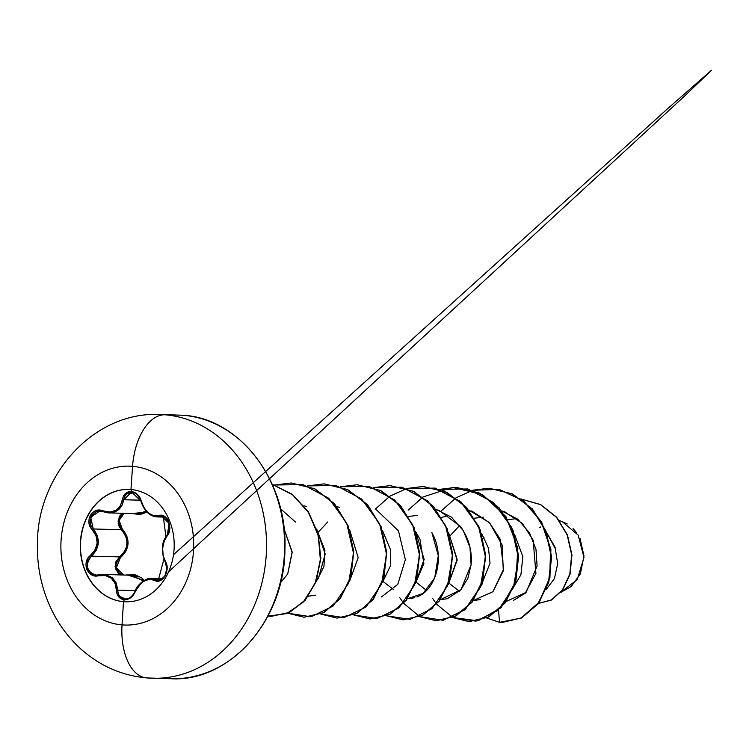 <?xml version="1.0" encoding="UTF-8"?>
<svg xmlns="http://www.w3.org/2000/svg" width="749" height="749" viewBox="0 0 749 749"><rect width="100%" height="100%" fill="white"/><g stroke="black" fill="none" stroke-linecap="round" stroke-linejoin="round"><path stroke-width="1.12" d="M128.837 489.415A56.212 46.972 -88.5 0 0 80.555 543.091A56.212 46.972 -88.5 0 0 123.735 601.681L123.51 601.672A56.212 46.972 91.5 0 1 80.405 541.686A56.212 46.972 91.5 0 1 130.953 489.528A13193.429 7241.014 -85.2 0 1 132.564 466.327A79.478 66.408 91.5 0 1 193.504 551.152A79.478 66.408 91.5 0 1 122.031 624.881A52.776 28.968 94.8 0 0 146.542 677.911A52.776 28.968 -85.2 0 1 122.031 624.881A13193.429 7241.014 -85.2 0 1 123.51 601.672A56.212 46.972 91.5 0 1 80.405 541.686A56.212 46.972 91.5 0 1 130.953 489.528A56.212 46.972 91.5 0 1 174.058 549.523A56.212 46.972 91.5 0 1 123.51 601.672A13193.429 7241.014 94.8 0 0 122.031 624.881A79.478 66.408 -88.5 0 0 193.504 551.152A79.478 66.408 -88.5 0 0 132.564 466.327A79.478 66.408 -88.5 0 0 61.09 540.066A79.478 66.408 -88.5 0 0 122.031 624.881A79.478 66.408 91.5 0 1 61.09 540.066A79.478 66.408 91.5 0 1 132.564 466.327A13193.429 7241.014 94.8 0 0 130.953 489.528A56.212 46.972 91.5 0 1 174.058 549.523A56.212 46.972 91.5 0 1 123.51 601.672L123.735 601.681A56.212 46.972 91.5 0 1 80.546 543.325A56.212 46.972 91.5 0 1 128.453 489.406M131.187 489.546L131.347 491.475L125.411 493.535L123.435 496.25L120.317 505.94L115.842 510.359L109.691 512.11L99.355 510.172L95.694 510.752L92.548 512.606L90.273 515.471L89.056 518.991L89 522.802L90.133 526.528L96.115 535.807L97.192 542.931L95.189 549.832L87.951 558.277L86.341 561.984L85.985 565.926L86.875 569.615L88.85 572.695L91.687 574.858L95.123 575.887L105.478 575.532L111.329 578.247L115.168 583.396L116.966 593.639L118.567 596.7L124.147 599.762L123.735 601.681L124.147 599.762C129.128 599.762 132.854 597.037 135.316 591.607L135.063 591.635M150.746 578.453L151.158 578.462C148.19 577.161 137.226 583.48 134.951 591.504L135.316 591.607C140.531 581.308 146.982 577.563 154.659 580.372C162.13 585.297 171.081 569.652 165.398 561.572A1.002 0.571 149.6 0 0 165.51 562.359L166.55 564.933M165.51 574.839L165.192 575.447M158.348 580.306L155.642 579.642L160.67 579.773L155.642 579.642L152.347 578.565M133.734 594.069L133.275 594.706M125.476 599.06L119.625 596.232L118.183 593.433L117.724 590.118L135.344 590.587L117.724 590.118L113.717 579.061L103.259 574.427L106.03 574.745L112.219 577.638L116.32 583.096L117.724 590.118L116.432 590.015L117.724 590.118C117.939 595.296 120.28 598.264 124.746 599.031C129.315 599.031 132.76 596.541 135.082 591.579L138.958 585.016M96.49 575.12L93.054 574.408L90.507 572.826L87.408 567.602L87.792 561.291L89.281 558.445L91.462 556.151L119.55 556.891L120.317 557.762L125.72 551.648L128.107 543.84L126.787 535.76L120.28 526.257L119.231 523.12L119.231 519.853L120.308 516.829L124.109 513.327L119.157 520.386L122.237 528.925L121.357 529.721L118.005 521.061L122.284 513.28L119.334 516.445L118.136 523.336L119.25 526.781L121.357 529.721L122.237 528.925C130.551 539.186 129.905 548.802 120.317 557.762L116.301 567.826L123.632 574.97M144.257 580.522L141.758 577.882L134.998 574.764L126.038 575.035L127.161 574.858L144.173 580.409M123.988 575.017L120.992 574.127L118.492 572.255L116.807 569.568L116.142 566.394L116.572 563.126L118.033 560.14L120.317 557.762L119.55 556.891C128.781 548.455 129.38 539.392 121.357 529.721L93.269 528.972L91.228 526.023L90.17 522.568L91.425 515.696L96.518 511.473L99.823 511.005M132.414 513.552L138.986 514.423L142.703 513.833L146.795 511.979L132.414 513.552M163.329 517.072L165.969 536.818L163.329 517.072M163.891 559.288L158.694 578.659L163.891 559.288M155.595 678.294A131.936 110.234 -88.5 0 0 266.438 550.758A131.936 110.234 -88.5 0 0 165.023 414.777A52.776 28.968 94.8 0 0 132.564 466.327A52.776 28.968 -85.2 0 1 165.023 414.777A131.936 110.234 91.5 0 1 266.185 555.571A131.936 110.234 91.5 0 1 147.544 677.976M559.559 520.827L560.271 521.004M562.04 521.557L567.199 523.972M573.051 528.551L576.608 532.736M580.072 538.634L583.977 555.945L580.372 573.865L571.178 586.523L560.692 592.44L577.217 579.614L583.967 557.481L578.172 535.095L562.19 521.604L559.4 520.621M165.632 678.454A131.936 110.234 -88.5 0 0 284.283 556.058A131.936 110.234 -88.5 0 0 183.121 415.255L165.023 414.777L183.121 415.255A131.936 110.234 91.5 0 1 284.526 551.236A131.936 110.234 91.5 0 1 173.693 678.772M546.424 589.191L554.429 578.612L557.677 563.651L555.046 547.182L546.517 532.408L555.833 549.626M516.876 518.523L507.888 519.722L516.876 518.523M484.023 537.258L483.124 538.662L484.023 537.258M481.963 583.387L482.375 583.986M514.301 586.074L520.911 574.726L522.868 556.647L514.488 534.187M483.255 517.175L474.51 518.186L483.264 517.175M481.326 585.203L490.024 563.192L488.507 548.221L481.513 533.316M445.421 516.595L441.536 517.306M417.493 534.505L416.8 535.563L417.493 534.514M415.873 582.02L426.518 590.418L415.873 582.02M448.351 584.332L457.143 559.269L448.539 532.436L457.133 560.271L448.351 584.332M417.315 515.424L408.551 516.436M383.235 581.617L393.543 589.538M415.367 583.452L423.878 563.585L419.964 539.224L415.564 531.565L424.159 559.4L415.367 583.462M382.393 582.582L390.426 565.841L390.491 549.719L382.58 530.685M327.762 521.95L318.559 531.893M349.418 581.711L358.2 557.649L349.605 529.815M316.434 580.831L318.391 578.462L325.188 554.054L316.63 528.944L324.897 550.412L323.933 566.497L317.314 579.838M280.51 582.685L287.7 573.996L292.185 552.528L284.04 528.625L292.138 551.844L287.7 573.996L280.51 582.685M280.557 508.805L295.574 522.09M303.982 505.734L306.772 506.614M315.507 595.193L308.419 596.195M336.956 506.614L339.746 507.485M376.494 509.9L398.468 530.863L405.359 559.69L397.785 584.36L381.466 596.944M414.806 597.711L407.353 598.816L423.148 593.367L434.729 577.797L438.287 555.683L431.892 532.567C445.543 556.881 436.105 590.109 416.865 596.962M438.689 510.116L460.569 526.603C468.762 538.185 472.282 550.889 471.102 564.709L467.91 578.153L460.935 589.753L447.415 598.694L440.328 599.687L460.981 589.697L471.102 564.709L469.979 547.313L463.275 530.629L451.469 517.194L435.89 509.226M471.664 510.987L489.528 522.708L500.079 539.065L503.628 569.081L492.945 591.682L503.309 570.804L502.167 545.094L489.537 522.708L468.874 510.106M480.39 599.565L473.302 600.558L492.945 591.682M506.287 601.438L526.126 592.337L537.089 566.075L535.984 549.279L529.487 532.801L517.746 519.197L501.839 510.977L504.639 511.857L522.362 523.429L533.185 540.254L535.909 573.416L525.171 593.32L513.374 600.436M486.7 618.009L499.527 622.344L498.544 610.163L499.527 622.344L486.56 617.934M521.238 499.059L540.544 504.648L556.479 517.334L567.19 534.992L571.665 554.859L569.839 574.006L562.546 589.725L551.386 599.93L538.447 603.422L551.386 599.93L562.546 589.725L569.839 574.006L571.665 554.859L567.19 534.992L556.479 517.334L540.544 504.648L521.238 499.059M520.948 499.031L518.72 498.928L520.929 499.021M521.22 499.04L540.638 504.564L556.676 517.259L567.452 534.973L571.946 554.934L570.073 574.155L562.705 589.894L551.451 600.052L538.437 603.432L551.451 600.052L562.705 589.894L570.073 574.155L571.946 554.934L567.452 534.973L556.676 517.259L540.638 504.564L521.22 499.04M459.502 591.289L449.194 583.359M450.467 535.385L459.68 525.442M499.527 622.344L521.032 618.094L538.971 602.318L549.635 577.928L550.627 549.382L541.368 521.941L523.12 500.632L498.843 489.378L472.582 490.239L488.994 488.245L512.307 493.956L532.127 508.992L545.731 531.069L551.367 556.844L548.493 582.385L537.857 603.825L521.398 617.897L501.933 622.475L499.527 622.344M439.607 489.369L456.019 487.374L479.341 493.085L499.152 508.122L512.747 530.198L518.383 555.973L515.518 581.514L504.882 602.954L488.423 617.026L468.958 621.604L452.705 617.579L475.971 621.146L497.954 610.435L513.402 587.712L518.467 557.865L511.52 527.296L493.535 502.551L467.853 488.957L439.466 489.406M419.73 616.699L442.977 620.275L464.96 609.583L480.409 586.888L485.483 557.069L478.583 526.51L460.644 501.755L435 488.114L406.623 488.498L423.045 486.494L446.357 492.215L466.168 507.251L479.772 529.328L485.408 555.093L482.534 580.634L471.907 602.074L455.448 616.146L435.993 620.734L419.73 616.699M386.756 615.828L410.003 619.404L431.976 608.703L447.425 586.018L452.508 556.198L445.599 525.629L427.66 500.884L402.016 487.234L373.648 487.618L390.06 485.624L413.382 491.335L433.194 506.371L446.797 528.448L452.433 554.223L449.559 579.763L438.933 601.204L422.473 615.275L403.009 619.854L386.756 615.828M353.771 614.957L377.028 618.534L399.002 607.832L414.45 585.147L419.534 555.318L412.624 524.759L394.686 500.004L369.042 486.363L340.673 486.747L357.086 484.743L380.398 490.464L400.209 505.5L413.813 527.577L419.449 553.352L416.584 578.893L405.949 600.333L389.489 614.405L370.025 618.983L353.771 614.957M307.689 485.876L324.111 483.873L347.433 489.593L367.235 504.629L380.838 526.706L386.475 552.472L383.6 578.022L372.974 599.453L356.515 613.534L337.05 618.112L320.797 614.077L344.063 617.653L366.046 606.933L381.494 584.22L386.55 554.372L379.612 523.794L361.627 499.059L335.945 485.455L307.558 485.914M287.822 613.206L311.069 616.783L333.043 606.081L348.491 583.396L353.575 553.577L346.665 523.017L328.727 498.263L303.083 484.612L274.714 484.996L291.136 483.002L314.449 488.713L334.26 503.749L347.864 525.826L353.5 551.601L350.626 577.142L339.999 598.582L323.54 612.654L304.075 617.232L287.822 613.206M274.574 485.034L272.786 485.567M267.927 616.146L286.549 613.609L303.073 602.308L315.001 583.799L320.422 560.58L318.353 535.825L308.785 512.887L292.775 494.902L272.233 484.313L292.382 494.593L308.232 512.016L317.96 534.28L320.544 558.511L315.9 581.524L304.88 600.324L289.18 612.467L271.091 616.361L267.927 616.146M502.073 622.485L521.679 617.906L538.138 603.834L548.764 582.394L551.639 556.853L546.002 531.078L532.399 509.002L512.588 493.966L489.266 488.254L472.722 490.286L498.993 489.359L523.308 500.575L541.593 521.856L550.899 549.307L549.925 577.872L539.271 602.299L521.323 618.094L499.808 622.344M423.035 496.961L452.527 487.402L482.44 494.546L505.95 516.623L517.868 548.128L515.874 581.224L501.128 607.654L477.965 620.846L452.845 617.513L469.239 621.614L488.704 617.036L505.154 602.954L515.789 581.524L518.664 555.983L513.028 530.208L499.424 508.131L479.613 493.095L456.3 487.374L439.738 489.415M419.871 616.642L436.264 620.743L455.729 616.155L472.179 602.084L482.815 580.644L485.68 555.103L480.043 529.337L466.449 507.251L446.638 492.215L423.316 486.504L406.763 488.535L435.169 488.095L460.869 501.718L478.845 526.491L485.764 557.097L480.661 586.954L465.166 609.649L443.146 620.303L419.871 616.642M386.887 615.772L403.28 619.863L422.745 615.285L439.204 601.204L449.831 579.773L452.705 554.223L447.069 528.457L433.465 506.38L413.654 491.344L390.332 485.633L373.788 487.665M370.165 618.983L389.77 614.414L406.22 600.333L416.856 578.902L419.73 553.352L414.094 527.586L400.49 505.509L380.679 490.464L357.217 484.753M337.19 618.112L356.786 613.534L373.245 599.462L383.881 578.022L386.756 552.481L381.11 526.716L367.516 504.639L347.705 489.593L324.251 483.882M304.075 617.232L323.821 612.663L340.271 598.582L350.897 577.151L353.771 551.601L348.135 525.835L334.531 503.759L314.72 488.723L291.267 483.002M271.232 616.361L289.488 612.457L305.208 600.277L316.218 581.411L320.834 558.342L318.175 534.074L308.363 511.801L292.419 494.424L272.196 484.229M375.202 509.236L389.92 496.175M390.06 496.081L406.623 488.582M419.73 616.577L403.72 603.385M403.589 603.217L399.601 597.44M408.186 510.116L422.904 497.046M452.714 617.448L436.695 604.256M436.564 604.087L432.576 598.32M441.161 510.987L455.879 497.926M456.019 497.832L472.582 490.323M539.795 527.577L540.797 526.921M120.439 574.886L115.056 566.403L119.55 556.891L115.767 562.012L115.318 568.332L118.454 573.575L121.029 575.148M143.302 580.952L131.609 575.185M137.47 513.683L146.167 511.286L142.45 513.046L137.47 513.683L108.184 512.887L103.09 511.698L108.184 512.887C116.881 512.906 122.068 508.534 123.725 499.752L124.615 496.606L126.403 494.115L131.833 492.233L141.084 501.193C143.93 510.35 148.873 515.565 155.914 516.847L156.578 516.894C149.332 516.005 144.117 510.809 140.943 501.287L141.084 501.193M138.528 576.861L133.64 575.344M102.791 574.427L98.905 574.867L98.774 575.672L98.905 574.867L95.956 575.092C86.219 571.384 84.721 565.064 91.462 556.151L119.55 556.891L123.997 552.303L126.628 546.452L126.937 540.572L125.345 535.263L122.031 530.414M148.199 578.78L150.1 578.481M163.085 555.927L162.599 548.38L164.078 541.031M166.615 572.161L165.052 575.447L166.812 568.66L165.267 562.19A1.002 0.571 -30.4 0 1 165.398 561.572C161.25 552.575 161.812 544.036 167.093 535.975C173.768 529.122 166.999 512.147 158.966 515.602A1.002 0.712 72.1 0 0 159.837 516.426L162.13 516.201M155.914 516.847L161.859 516.173M169.602 529.215L169.471 530.114M159.837 516.426A1.002 0.712 -107.9 0 1 158.966 515.602C151.017 516.95 145.128 512.166 141.318 501.268C139.595 495.566 136.271 492.308 131.347 491.475C126.431 491.494 123.454 494.228 122.433 499.695L140.615 500.201L123.725 499.752L122.031 505.285L118.623 509.638L113.811 512.288M109.663 512.934L109.008 512.925M121.357 529.721L93.269 528.972L97.239 535.441L98.344 542.997L96.256 550.318L91.462 556.151L90.62 555.309C81.014 562.087 87.792 579.052 98.774 575.672C109.551 574.389 115.44 579.174 116.432 590.015C116.722 595.67 119.288 598.919 124.147 599.762L130.691 597.73L133.388 595.024L138.986 585.418L144.07 581.018L149.594 579.258L154.659 580.372A1.002 0.702 -61.7 0 1 155.642 579.642A1.002 0.702 118.3 0 0 154.659 580.372L157.421 581.112L160.37 580.512L163.076 578.64L165.22 575.775L166.596 572.255L166.671 564.755L163.142 555.533L162.683 548.418L164.078 541.49L167.093 535.975A1.002 0.599 -140.7 0 1 167.064 535.301A1.002 0.599 39.3 0 0 167.093 535.975L168.815 532.979L169.705 529.253L169.63 525.302L168.619 521.604L166.812 518.533L164.415 516.379L161.69 515.368L153.817 515.78L148.583 513.084L144.136 507.916L139.857 497.617L137.544 494.546L131.347 491.475L131.496 493.394M134.951 591.504C132.245 596.663 128.987 599.181 125.177 599.06L124.746 599.031M162.327 578.752L151.158 578.462L141.964 582.01L135.101 591.532M161.718 516.164L169.096 523.392L167.317 535.161C161.662 543.727 161.063 552.799 165.51 562.359C168.366 572.086 165.782 578.069 157.749 580.288L155.642 579.642M167.317 535.161A1.002 0.599 39.3 0 0 167.055 535.301C161.615 541.302 161.016 550.262 165.267 562.19M103.044 511.661L99.72 511.005L90.685 517.316L93.269 528.972C100.525 538.606 99.926 547.659 91.462 556.151L90.62 555.309C98.709 547.322 99.28 538.793 92.314 529.73L93.269 528.972L92.314 529.73C83.701 521.566 92.67 505.931 103.072 510.949L103.09 511.698L103.072 510.949C113.586 513.842 120.037 510.088 122.433 499.695L123.725 499.752L131.45 492.205M103.156 511.707L99.739 511.005M158.114 580.306L162.13 578.911L165.66 574.904M146.635 677.92L170.884 678.744C229.887 682.292 285.229 619.741 284.929 548.474C287.55 480.502 239.446 418.242 183.149 415.255L159.78 414.487C94.608 411.313 38.012 473.677 37.45 542.014C36.682 566.619 41.654 589.735 52.374 611.371C59.789 626.108 69.507 638.85 81.529 649.58C100.441 666.189 122.143 675.635 146.635 677.92M505.201 512.054L504.639 511.857M103.259 574.427L130.204 575.204M164.602 517.1L156.578 516.894M168.984 571.431L684.914 95.732L711.55 70.228L668.642 107.79L173.777 554.475M161.634 516.164L164.546 517.063C169.283 518.402 170.117 524.478 167.064 535.301C173.955 528.925 164.902 513.224 161.634 516.164M131.403 492.205C134.783 491.747 137.966 494.771 140.943 501.287"/></g></svg>
